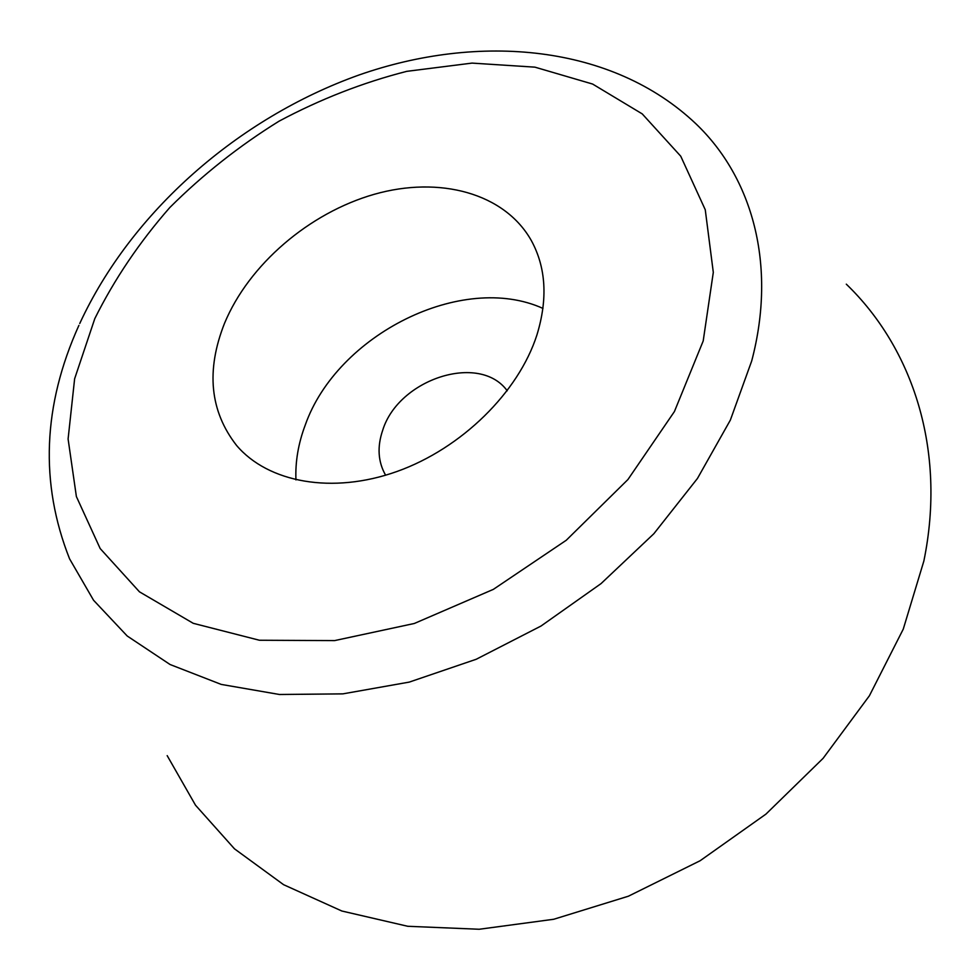 <?xml version="1.0" encoding="UTF-8"?>
<svg xmlns="http://www.w3.org/2000/svg" width="980" height="980" viewBox="0 0 980 980"><rect width="100%" height="100%" fill="white"/><g stroke="black" fill="none" stroke-linecap="round" stroke-linejoin="round"><path stroke-width="1.47" d="M167.176 755.629L195.51 805.205L234.489 848.839L283.6 884.695L341.861 911.02L407.754 926.284L479.22 929.261L553.737 919.264L628.388 896.21L700.124 860.734L765.931 814.123L823.102 758.336L869.395 695.776L903.266 629.111L923.846 561.087C946.656 450.053 912.735 348.17 846.304 284.163M507.224 390.8C479.588 352.555 398.664 378.942 382.764 430.049C377.031 446.794 377.986 461.85 385.618 475.214M224.494 323.388C205.874 370.55 209.904 411.245 236.584 445.459C268.128 482.589 332.343 494.582 396.998 471.478C461.605 448.436 518.591 392.257 536.954 334.854C547.881 299.035 546.044 267.663 531.442 240.762C504.627 192.876 439.297 175.775 374.336 194.273C309.276 212.844 248.822 264.576 224.494 323.388M542.957 308.418C462.131 271.779 337.046 334.584 305.233 425.087C298.3 443.524 295.201 461.801 295.948 479.906M78.915 325.36C42.801 405.365 39.678 483.189 69.556 558.808L93.553 600.25L127.204 635.995L170.067 664.514L221.247 684.42L279.447 694.489L342.853 693.865L409.285 682.092L476.231 659.258L541.021 626.024L601.034 583.615L653.844 533.733L697.442 478.473L730.357 420.089L751.709 360.922C777.103 264.661 752.199 177.515 696.02 123.897C612.194 44.333 478.938 32.94 358.852 75.056C238.397 118.102 131.381 211.692 79.748 323.51M703.199 340.954L713.305 272.367L705.257 209.745L680.745 156.212L642.243 113.901L592.63 84.06L534.921 67.154L472.054 63.1L406.786 71.344C362.918 82.54 320.338 99.151 279.055 121.177C239.157 145.91 202.738 174.71 169.785 207.552C139.368 242.268 114.378 279.288 94.803 318.623L74.627 378.782L68.098 438.979L76.379 496.541L100.168 548.543L139.454 591.822L193.244 623.317L259.406 640.246L334.596 640.602L414.332 623.476L493.369 589.36L566.244 540.274L627.923 479.551L674.424 411.539L703.199 340.954"/></g></svg>
